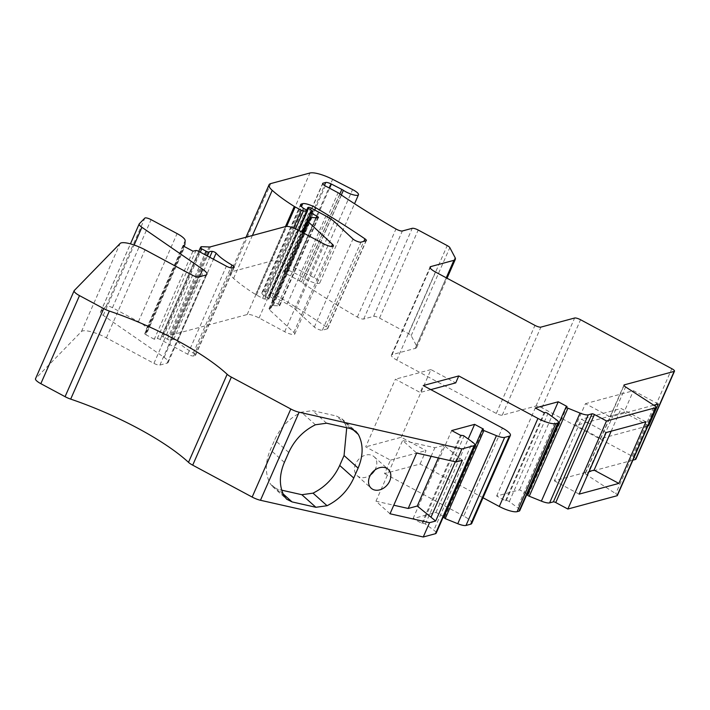 <?xml version="1.0" encoding="UTF-8"?>
<svg xmlns="http://www.w3.org/2000/svg" width="710" height="710" viewBox="0 0 710 710"><rect width="100%" height="100%" fill="white"/><g stroke="black" fill="none" stroke-linecap="round" stroke-linejoin="round"><path stroke-width="0.53" stroke-dasharray="3.55 2.66" d="M192.934 251.162L154.283 339.22L157.283 338.608A2.449 0.621 23.7 0 1 160.22 339.478L187.715 354.237A4.899 1.234 23.7 0 0 193.661 355.958L195.197 355.55A4.899 1.234 23.7 0 0 195.552 355.302A4.899 1.234 23.7 0 0 193.298 353.074A39.165 9.869 23.7 0 1 177.464 341.199A2.449 0.621 23.7 0 0 176.275 340.339A2.449 0.621 23.7 0 0 173.657 339.451A15.664 3.949 23.7 0 0 170.506 340.037A2.449 0.621 23.7 0 1 167.4 339.238L163.096 336.93A2.449 0.621 23.7 0 1 161.765 335.697A2.449 0.621 23.7 0 1 161.773 335.679L162.208 335.005A4.899 1.234 23.7 0 1 163.149 334.756L170.489 335.014A9.789 2.467 23.7 0 0 171.705 334.916L247.186 314.53A9.789 2.467 23.7 0 1 259.079 317.982L284.674 331.712A7.837 1.97 23.7 0 0 294.748 334.082A7.837 1.97 23.7 0 0 293.851 332.422L269.516 309.844A4.899 1.234 23.7 0 1 268.957 308.806A4.899 1.234 23.7 0 1 269.303 308.557L270.572 308.211A4.899 1.234 23.7 0 0 270.909 308.007L272.312 305.859A4.899 1.234 23.7 0 1 273.252 305.611L279.19 305.815A2.938 0.737 23.7 0 0 279.776 305.637A2.938 0.737 23.7 0 0 278.169 304.164L273.217 301.51A1.961 0.497 23.7 0 1 272.152 300.525A1.961 0.497 23.7 0 1 272.232 300.445L273.945 299.638A2.449 0.621 23.7 0 0 274.051 299.54A2.449 0.621 23.7 0 0 273.217 298.608L269.818 296.416A1.961 0.497 23.7 0 1 269.152 295.671A1.961 0.497 23.7 0 1 269.294 295.573L269.986 295.387L308.637 207.329M635.849 459.219A4.899 1.234 23.7 0 0 633.178 456.761L541.925 407.797A4.899 1.234 23.7 0 0 535.979 406.067L502.245 415.181A4.899 1.234 23.7 0 1 496.299 413.451L396.766 360.05A9.789 2.467 23.7 0 1 391.432 355.133A9.789 2.467 23.7 0 1 392.133 354.636L415.261 348.388A19.578 4.934 23.7 0 0 416.672 347.403A19.578 4.934 23.7 0 0 416.433 345.663L411.17 335.679A4.899 1.234 23.7 0 0 408.561 333.656L379.539 318.089A4.899 1.234 23.7 0 0 373.602 316.367L363.706 319.038A4.899 1.234 23.7 0 1 357.76 317.308A4.899 1.234 23.7 0 1 357.316 317.059A356.597 89.886 23.7 0 1 302.806 283.148A10.188 2.565 23.7 0 1 301.342 282.065A4.899 1.234 23.7 0 0 299.442 280.823L286.662 273.971A4.899 1.234 23.7 0 1 284 271.513A4.899 1.234 23.7 0 1 284.346 271.264L287.08 270.528A4.899 1.234 23.7 0 1 292.742 272.108L303.197 277.477A4.899 1.234 23.7 0 1 303.472 277.628A4.899 1.234 23.7 0 1 304.723 278.373A9.789 2.467 23.7 0 0 307.226 279.882A9.789 2.467 23.7 0 0 319.82 282.837A9.789 2.467 23.7 0 0 314.486 277.921A9.789 2.467 23.7 0 0 313.935 277.637L293.976 267.377A19.578 4.934 23.7 0 0 271.309 261.058L232.152 271.628A24.477 6.168 23.7 0 0 230.386 272.871A24.477 6.168 23.7 0 0 233.572 278.4A93.01 23.448 23.7 0 0 255.644 294.517A4.899 1.234 23.7 0 0 256.514 295.023L262.638 298.306A1.961 0.497 23.7 0 0 264.741 299.017L268.3 299.212A2.449 0.621 23.7 0 0 268.824 299.07A2.449 0.621 23.7 0 0 267.484 297.836L265.389 296.709A2.449 0.621 23.7 0 1 264.608 296.221A11.759 2.964 23.7 0 1 261.946 292.662A11.759 2.964 23.7 0 1 262.798 292.067L264.093 291.712A9.789 2.467 23.7 0 1 275.977 295.165A9.789 2.467 23.7 0 1 277.095 295.786A342.681 86.38 23.7 0 1 326.289 326.902A4.899 1.234 23.7 0 1 327.7 328.606A4.899 1.234 23.7 0 1 327.345 328.854L322.375 330.194A4.899 1.234 23.7 0 1 316.429 328.473A4.899 1.234 23.7 0 1 314.326 327.053L295.653 309.729A19.578 4.934 23.7 0 0 287.23 304.049L272.365 296.07A1.961 0.497 23.7 0 0 269.986 295.387M154.283 339.22L146.1 334.836L184.76 246.778M74.284 290.505L35.633 378.563L81.455 331.534A19.578 4.934 23.7 0 1 106.376 337.836L153.937 363.36A4.899 1.234 23.7 0 0 159.874 365.082L167.152 363.121A14.688 3.701 23.7 0 0 168.208 362.375A14.688 3.701 23.7 0 0 164.108 357.37L103.252 315.373A9.789 2.467 23.7 0 1 100.518 312.027A9.789 2.467 23.7 0 1 100.651 311.832L106.216 306.125A4.899 1.234 23.7 0 1 112.446 307.705L138.432 321.648A14.688 3.701 23.7 0 1 146.517 328.695L146.207 332.883A4.899 1.234 23.7 0 1 146.18 332.99A4.899 1.234 23.7 0 1 145.825 333.238L144.946 333.478A2.449 0.621 23.7 0 0 144.769 333.602A2.449 0.621 23.7 0 0 146.1 334.836M374.8 470.1A12.709 9.745 131.8 0 0 375.643 468.458A12.709 9.745 131.8 0 0 374.117 456.734A12.709 9.745 131.8 0 0 355.63 463.941A12.709 9.745 131.8 0 0 357.165 475.673A12.709 9.745 131.8 0 0 370.531 474.875M390.021 513.774L375.972 501.198L393.775 505.218M436.153 533.21A9.789 2.467 23.7 0 0 433.845 530.175L472.505 442.117M443.51 516.463L435.976 512.416L413.034 518.611L421.864 523.35L424.882 523.669L433.845 530.175M421.864 523.35L460.524 435.301M413.034 518.611L451.684 430.553M435.976 512.416L468.209 438.984M482.472 429.373L443.821 517.421L444.815 517.155L444.034 516.747M444.815 517.155L483.466 429.097M471.733 523.456A14.688 3.701 23.7 0 0 463.728 516.081L502.387 428.023M483.013 497.754L420.116 464.003L384.563 473.605L390.464 460.151L365.694 446.865L395.399 379.193L420.169 392.488L423.222 385.548M384.563 473.605L463.728 516.081M420.116 464.003L426.018 450.557L401.239 437.262L365.694 446.865M390.464 460.151L426.018 450.557M519.773 510.632A9.789 2.467 23.7 0 0 517.466 507.597L556.116 419.539M527.122 493.876L519.587 489.838L496.645 496.033L505.484 500.772L506.31 500.55A1.961 0.497 23.7 0 1 508.679 501.242A1.961 0.497 23.7 0 1 509.292 501.615L517.466 507.597M505.484 500.772L544.135 412.714M496.645 496.033L535.304 407.975M519.587 489.838L551.83 416.397M566.26 406.741L527.601 494.799L528.426 494.577L527.761 494.222M528.426 494.577L567.077 406.519M617.372 495.509A4.899 1.234 23.7 0 0 615.739 493.663L654.389 405.605M632.885 460.169L585.679 472.913A4.899 1.234 23.7 0 0 585.324 473.162A4.899 1.234 23.7 0 0 586.957 475.017L615.739 493.663M585.679 472.913L610.245 416.956L585.466 403.662L575.943 425.352L600.722 438.647L647.928 425.902M653.768 405.206L610.245 416.956L624.037 385.53M658.241 403.999L633.471 390.704L585.466 403.662M648.15 425.379L623.948 412.395L633.471 390.704M623.948 412.395L575.943 425.352M606.171 432.541L581.401 419.246L554.359 480.847L589.087 471.467M645.896 421.811L621.126 408.516L581.401 419.246M579.138 494.133L554.359 480.847M611.168 431.192L621.126 408.516M430.801 389.612L420.169 392.488M401.239 437.262L430.943 369.59L455.722 382.885M430.943 369.59L395.399 379.193M462.325 460.302L443.919 445.294L434.848 447.735L402.623 440.466L416.681 453.042M455.332 461.766L457.764 456.219M375.972 501.198L402.623 440.466M431.094 456.299L434.848 447.735M438.363 457.932L443.919 445.294M346.72 427.748L344.297 421.882L341.838 418.767L336.389 416.007L312.551 410.628L301.377 412.199C289.316 418.208 280.414 427.438 274.69 439.88L270.332 449.812C265.087 462.361 265.007 473.579 270.093 483.466L272.56 486.572L278 489.332L281.719 490.175M269.294 295.573L307.954 207.515M269.818 296.416L307.421 210.755M273.217 298.608L311.113 212.281M273.945 299.638L312.595 211.58M272.232 300.445L302.149 232.294M273.217 301.51L308.885 220.251M278.169 304.164L316.127 217.704M279.19 305.815L317.849 217.766M273.252 305.611L311.903 217.553M272.312 305.859L310.962 217.801M270.909 308.007L309.56 219.958M270.572 308.211L309.232 220.153M269.303 308.557L307.962 220.499M269.516 309.844L303.285 232.907M293.851 332.422L331.57 246.485M284.674 331.712L323.334 243.663M259.079 317.982L297.73 229.925M247.186 314.53L285.846 226.472M171.705 334.916L210.364 246.858M170.489 335.014L209.139 246.956M163.149 334.756L201.809 246.698M162.208 335.005L200.868 246.947M161.773 335.679L198.782 251.375L161.765 335.697M163.096 336.93L200.291 252.183M167.4 339.238L204.595 254.499M170.506 340.037L207.391 255.999M173.657 339.451L209.743 257.251M193.298 353.074L230.714 267.821M177.464 341.199L213.444 259.239M195.197 355.55L233.847 267.492M193.661 355.958L232.312 267.901M187.715 354.237L226.375 266.179M160.22 339.478L198.871 251.42M157.283 338.608L195.933 250.55M272.365 296.07L311.015 208.021M144.946 333.478L183.446 245.758M145.825 333.238L183.988 246.299M146.207 332.883L184.165 246.423L146.18 332.99M146.517 328.695L185.168 240.637M138.432 321.648L177.083 233.59M112.446 307.705L151.097 219.647M106.216 306.125L144.867 218.068M100.651 311.832L139.311 223.774M103.252 315.373L134.137 245.012M164.108 357.37L199.492 276.767M167.152 363.121L205.802 275.063M159.874 365.082L198.534 277.024M153.937 363.36L192.587 275.302M106.376 337.836L145.026 249.778M81.455 331.534L120.105 243.477M425.396 523.989L464.047 435.931M422.858 523.084L461.509 435.026M509.292 501.615L547.942 413.557M506.31 500.55L544.96 412.492M586.957 475.017L625.616 386.959M633.178 456.761L671.829 368.703M541.925 407.797L580.576 319.74M535.979 406.067L574.639 318.009M502.245 415.181L540.896 327.124M496.299 413.451L534.958 325.393M396.766 360.05L435.416 271.992M392.133 354.636L430.198 267.927M415.261 348.388L446.253 277.796M416.433 345.663L455.092 257.606M411.17 335.679L449.82 247.621M408.561 333.656L447.211 245.598M379.539 318.089L418.199 230.031M373.602 316.367L412.253 228.309M363.706 319.038L402.357 230.981M357.316 317.059L395.967 229.002M302.806 283.148L341.457 195.09M301.342 282.065L340.001 194.007M299.442 280.823L338.102 192.765M286.662 273.971L325.322 185.913M284.346 271.264L322.704 183.881M287.08 270.528L324.443 185.408M292.742 272.108L329.582 188.194M303.197 277.477L339.877 193.91M313.935 277.637L352.586 189.579M293.976 267.377L332.626 179.319M271.309 261.058L309.959 173M232.152 271.628L270.803 183.57M233.572 278.4L252.396 235.507M255.644 294.517L285.464 226.57M256.514 295.023L286.645 226.366M262.638 298.306L293.505 227.99M264.741 299.017L295.546 228.842M268.3 299.212L298.528 230.351M267.484 297.836L306.143 209.778M265.389 296.709L304.04 208.651M264.608 296.221L303.259 208.163M262.798 292.067L300.738 205.625M264.093 291.712L301.457 206.601M277.095 295.786L314.743 210.018M326.289 326.902L363.831 241.382M327.345 328.854L366.005 240.796M322.375 330.194L361.026 242.137M295.653 309.729L334.312 221.671M314.326 327.053L352.976 238.995M287.23 304.049L325.89 216M350.447 428.583L336.389 416.007M352.524 429.239L344.297 421.882M283.077 493.876L278 489.332M284.142 496.033L270.093 483.466M284.382 462.379L270.332 449.812M288.739 452.456L274.69 439.88M315.426 424.775L301.377 412.199M326.6 423.204L312.551 410.628M304.723 278.373L341.324 195.001M269.152 295.671L306.711 210.116M274.051 299.54L312.702 211.482M272.152 300.525L302.105 232.268M279.776 305.637L318.426 217.579M268.957 308.806L302.469 232.463M294.748 334.082L333.407 246.024M195.552 355.302L234.202 267.244M144.769 333.602L183.42 245.545M100.518 312.027L130.445 243.867M168.208 362.375L206.867 274.317M585.324 473.162L623.975 385.104M391.432 355.133L430.082 267.075M416.672 347.403L447.043 278.222M284 271.513L322.651 183.455M230.386 272.871L246.033 237.22M268.824 299.07L298.901 230.546M261.946 292.662L300.605 204.604M327.7 328.606L366.351 240.548M374.117 456.734L388.166 469.31M341.838 418.767L355.887 431.343M272.56 486.572L286.609 499.148M319.82 282.837L354.556 203.717M357.165 475.673L371.215 488.249"/><path stroke-width="1.06" d="M306.711 210.116L307.812 207.613A1.961 0.497 23.7 0 1 307.954 207.515L308.637 207.329A1.961 0.497 23.7 0 1 311.015 208.021L325.89 216A19.578 4.934 23.7 0 1 334.312 221.671L352.976 238.995A4.899 1.234 23.7 0 0 355.089 240.415A4.899 1.234 23.7 0 0 361.026 242.137L366.005 240.796A4.899 1.234 23.7 0 0 366.351 240.548A4.899 1.234 23.7 0 0 364.94 238.844A342.681 86.38 23.7 0 0 315.746 207.728A9.789 2.467 23.7 0 0 314.636 207.107A9.789 2.467 23.7 0 0 302.753 203.655L301.448 204.01A11.759 2.964 23.7 0 0 300.605 204.604A11.759 2.964 23.7 0 0 303.259 208.163A2.449 0.621 23.7 0 0 304.04 208.651L306.143 209.778A2.449 0.621 23.7 0 1 307.474 211.012A2.449 0.621 23.7 0 1 306.951 211.154L303.392 210.959A1.961 0.497 23.7 0 1 301.288 210.249L295.165 206.965A4.899 1.234 23.7 0 1 294.295 206.459A93.01 23.448 23.7 0 1 272.223 190.342A24.477 6.168 23.7 0 1 269.037 184.813A24.477 6.168 23.7 0 1 270.803 183.57L309.959 173A19.578 4.934 23.7 0 1 332.626 179.319L352.586 189.579A9.789 2.467 23.7 0 1 353.136 189.863A9.789 2.467 23.7 0 1 358.479 194.78A9.789 2.467 23.7 0 1 345.885 191.824A9.789 2.467 23.7 0 1 343.383 190.324A4.899 1.234 23.7 0 0 342.122 189.57A4.899 1.234 23.7 0 0 341.847 189.419L331.401 184.05A4.899 1.234 23.7 0 0 325.73 182.47L323.006 183.207A4.899 1.234 23.7 0 0 322.651 183.455A4.899 1.234 23.7 0 0 325.322 185.913L338.102 192.765A4.899 1.234 23.7 0 1 340.001 194.007A10.188 2.565 23.7 0 0 341.457 195.09A356.597 89.886 23.7 0 0 395.967 229.002A4.899 1.234 23.7 0 0 396.42 229.25A4.899 1.234 23.7 0 0 402.357 230.981L412.253 228.309A4.899 1.234 23.7 0 1 418.199 230.031L447.211 245.598A4.899 1.234 23.7 0 1 449.82 247.621L455.092 257.606A19.578 4.934 23.7 0 1 455.332 259.345A19.578 4.934 23.7 0 1 453.912 260.33L430.792 266.578A9.789 2.467 23.7 0 0 430.082 267.075A9.789 2.467 23.7 0 0 435.416 271.992L534.958 325.393A4.899 1.234 23.7 0 0 540.896 327.124L574.639 318.009A4.899 1.234 23.7 0 1 580.576 319.74L671.829 368.703A4.899 1.234 23.7 0 1 674.5 371.161A4.899 1.234 23.7 0 1 674.145 371.41L624.33 384.855A4.899 1.234 23.7 0 0 623.975 385.104A4.899 1.234 23.7 0 0 625.616 386.959L654.389 405.605A4.899 1.234 23.7 0 1 656.022 407.46A4.899 1.234 23.7 0 1 655.667 407.7L606.5 420.977L594.412 414.498A1.961 0.497 23.7 0 0 592.034 413.806L588.27 414.826A9.789 2.467 23.7 0 1 580.034 413.078L567.911 408.17A1.961 0.497 23.7 0 1 567.183 407.824A1.961 0.497 23.7 0 1 566.118 406.848A1.961 0.497 23.7 0 1 566.26 406.741L567.077 406.519L558.246 401.78L535.304 407.975L544.135 412.714L544.96 412.492A1.961 0.497 23.7 0 1 547.339 413.184A1.961 0.497 23.7 0 1 547.942 413.557L556.116 419.539A9.789 2.467 23.7 0 1 558.424 422.574A9.789 2.467 23.7 0 1 557.714 423.071L555.761 423.604A14.688 3.701 23.7 0 1 537.932 418.421L458.766 375.945L423.222 385.548L502.387 428.023A14.688 3.701 23.7 0 1 510.392 435.399A14.688 3.701 23.7 0 1 509.327 436.135L504.65 437.404A9.789 2.467 23.7 0 1 496.423 435.656L483.261 430.287L482.356 429.452L483.466 429.097L474.626 424.358L451.684 430.553L460.524 435.301L463.532 435.62L472.505 442.117A9.789 2.467 23.7 0 1 474.812 445.152A9.789 2.467 23.7 0 1 474.103 445.649L461.908 448.942L456.193 461.961L416.681 453.042L390.021 513.774L429.532 522.684L423.249 537L260.464 500.275L299.123 412.217L461.908 448.942M307.812 207.613A1.961 0.497 23.7 0 0 308.477 208.358L311.876 210.55A2.449 0.621 23.7 0 1 312.702 211.482A2.449 0.621 23.7 0 1 312.595 211.58L310.882 212.388A1.961 0.497 23.7 0 0 310.802 212.468A1.961 0.497 23.7 0 0 311.867 213.453L316.829 216.106A2.938 0.737 23.7 0 1 318.426 217.579A2.938 0.737 23.7 0 1 317.849 217.766L311.903 217.553A4.899 1.234 23.7 0 0 310.962 217.801L309.56 219.958A4.899 1.234 23.7 0 1 309.232 220.153L307.962 220.499A4.899 1.234 23.7 0 0 307.608 220.748A4.899 1.234 23.7 0 0 308.167 221.786L332.502 244.364A7.837 1.97 23.7 0 1 333.407 246.024A7.837 1.97 23.7 0 1 323.334 243.663L297.73 229.925A9.789 2.467 23.7 0 0 285.846 226.472L210.364 246.858A9.789 2.467 23.7 0 1 209.139 246.956L201.809 246.698A4.899 1.234 23.7 0 0 200.868 246.947L200.424 247.621A2.449 0.621 23.7 0 0 200.415 247.639A2.449 0.621 23.7 0 0 201.746 248.873L206.051 251.18A2.449 0.621 23.7 0 0 209.157 251.979A15.664 3.949 23.7 0 1 212.308 251.393A2.449 0.621 23.7 0 1 214.926 252.281A2.449 0.621 23.7 0 1 216.124 253.142A39.165 9.869 23.7 0 0 231.948 265.016A4.899 1.234 23.7 0 1 234.202 267.244A4.899 1.234 23.7 0 1 233.847 267.492L232.312 267.901A4.899 1.234 23.7 0 1 226.375 266.179L198.871 251.42A2.449 0.621 23.7 0 0 195.933 250.55L192.934 251.162L184.76 246.778A2.449 0.621 23.7 0 1 183.42 245.545A2.449 0.621 23.7 0 1 183.597 245.42L184.485 245.181A4.899 1.234 23.7 0 0 184.831 244.932A4.899 1.234 23.7 0 0 184.857 244.826L185.168 240.637A14.688 3.701 23.7 0 0 177.083 233.59L151.097 219.647A4.899 1.234 23.7 0 0 144.867 218.068L139.311 223.774A9.789 2.467 23.7 0 0 139.178 223.97A9.789 2.467 23.7 0 0 141.911 227.315L202.767 269.312A14.688 3.701 23.7 0 1 206.867 274.317A14.688 3.701 23.7 0 1 205.802 275.063L198.534 277.024A4.899 1.234 23.7 0 1 192.587 275.302L145.026 249.778A19.578 4.934 23.7 0 0 120.105 243.477L74.284 290.505A9.789 2.467 23.7 0 0 74.151 290.701A9.789 2.467 23.7 0 0 79.493 295.617L103.722 308.619A9.789 2.467 23.7 0 0 109.34 311.06A117.487 29.616 23.7 0 1 176.772 340.365A117.487 29.616 23.7 0 1 227.156 374.276A8.813 2.219 23.7 0 0 231.078 376.957A8.813 2.219 23.7 0 0 231.353 377.099L192.703 465.156L231.353 377.099L290.807 409.004A9.789 2.467 23.7 0 0 299.123 412.217M35.633 378.563A9.789 2.467 23.7 0 0 35.5 378.758A9.789 2.467 23.7 0 0 40.834 383.675L79.493 295.617M227.156 374.276L188.505 462.334A117.487 29.616 23.7 0 0 138.122 428.423A117.487 29.616 23.7 0 0 70.689 399.118A9.789 2.467 23.7 0 1 65.071 396.677L40.834 383.675M188.505 462.334A8.813 2.219 23.7 0 0 192.428 465.014A8.813 2.219 23.7 0 0 192.703 465.156L252.156 497.062A9.789 2.467 23.7 0 0 260.464 500.275M389.692 481.034A12.709 9.745 131.8 0 0 388.166 469.31A12.709 9.745 131.8 0 0 369.688 476.516A12.709 9.745 131.8 0 0 371.215 488.249A12.709 9.745 131.8 0 0 389.692 481.034M350.447 428.583L326.6 423.204L315.426 424.775C303.365 430.784 294.472 440.014 288.739 452.456L284.382 462.379C279.136 474.937 279.057 486.155 284.142 496.033L286.609 499.148L292.05 501.908L315.897 507.286L327.07 505.724C339.131 499.707 348.024 490.477 353.757 478.034L358.115 468.112C363.36 455.554 363.431 444.336 358.346 434.458L355.887 431.343L350.447 428.583M370.531 474.875A12.709 9.745 131.8 0 0 374.8 470.1M393.775 505.218L408.197 508.466L417.258 506.017L435.665 521.034L429.532 522.684M423.249 537L435.452 533.707A9.789 2.467 23.7 0 0 436.153 533.21L474.812 445.152M468.209 438.984L474.626 424.358M444.034 516.747L443.51 516.463M443.821 517.421L445.223 518.637L483.883 430.579M510.392 435.399L471.733 523.456A14.688 3.701 23.7 0 1 470.677 524.193L466 525.462A9.789 2.467 23.7 0 1 457.764 523.714L445.223 518.637M483.013 497.754L499.281 506.478A14.688 3.701 23.7 0 0 517.111 511.661L555.761 423.604M558.424 422.574L519.773 510.632A9.789 2.467 23.7 0 1 519.063 511.129L517.111 511.661M551.83 416.397L558.246 401.78M527.761 494.222L527.122 493.876M527.601 494.799A1.961 0.497 23.7 0 0 527.459 494.897A1.961 0.497 23.7 0 0 528.533 495.882A1.961 0.497 23.7 0 0 529.261 496.228L567.911 408.17M656.022 407.46L617.372 495.509A4.899 1.234 23.7 0 1 617.017 495.757L567.849 509.034L555.761 502.556A1.961 0.497 23.7 0 0 553.383 501.863L549.611 502.875A9.789 2.467 23.7 0 1 541.384 501.136L529.261 496.228M567.849 509.034L606.5 420.977M645.896 421.811L606.171 432.541L579.138 494.133L618.854 483.412L645.896 421.811M674.5 371.161L635.849 459.219A4.899 1.234 23.7 0 1 635.494 459.468L632.885 460.169M647.928 425.902L648.718 425.689L658.241 403.999L653.768 405.206M648.718 425.689L648.15 425.379M618.854 483.412L594.084 470.118L611.168 431.192M589.087 471.467L594.084 470.118M458.766 375.945L455.722 382.885L430.801 389.612M431.103 516.942L455.332 461.766M435.665 521.034L462.325 460.302L456.193 461.961M408.197 508.466L431.094 456.299M417.258 506.017L438.363 457.932M281.719 490.175L301.848 494.71L313.012 493.148C325.082 487.131 333.975 477.901 339.708 465.458L344.057 455.536L346.72 427.748M307.421 210.755L308.477 208.358M311.113 212.281L311.876 210.55M302.149 232.294L310.802 212.583M308.885 220.251L311.867 213.453M316.127 217.704L316.829 216.106M303.285 232.907L308.167 221.786M331.57 246.485L332.502 244.364M198.782 251.375L200.406 247.666L198.782 251.375M200.291 252.183L201.746 248.873M204.595 254.499L206.051 251.18M207.391 255.999L209.157 251.979M209.743 257.251L212.308 251.393M230.714 267.821L231.948 265.016M213.444 259.239L216.124 253.142M183.988 246.299L184.485 245.181M134.137 245.012L141.911 227.315M199.492 276.767L202.767 269.312M65.071 396.677L103.722 308.619M70.689 399.118L109.34 311.06M252.156 497.062L290.807 409.004M435.452 533.707L474.103 445.649M457.764 523.714L496.423 435.656M466 525.462L504.65 437.404M470.677 524.193L509.327 436.135M499.281 506.478L537.932 418.421M519.063 511.129L557.714 423.071M541.384 501.136L580.034 413.078M549.611 502.875L588.27 414.826M553.383 501.863L592.034 413.806M555.761 502.556L594.412 414.498M617.017 495.757L655.667 407.7M624.037 385.53L624.33 384.855M635.494 459.468L674.145 371.41M430.198 267.927L430.792 266.578M446.253 277.796L453.912 260.33M322.704 183.881L323.006 183.207M324.443 185.408L325.73 182.47M329.582 188.194L331.401 184.05M339.877 193.91L341.847 189.419M252.396 235.507L272.223 190.342M285.464 226.57L294.295 206.459M286.645 226.366L295.165 206.965M293.505 227.99L301.288 210.249M295.546 228.842L303.392 210.959M298.528 230.351L306.951 211.154M300.738 205.625L301.448 204.01M301.457 206.601L302.753 203.655M314.743 210.018L315.746 207.728M363.831 241.382L364.94 238.844M358.115 468.112L344.057 455.536M353.757 478.034L339.708 465.458M358.346 434.458L352.524 429.239M327.07 505.724L313.012 493.148M315.897 507.286L301.848 494.71M292.05 501.908L283.077 493.876M341.324 195.001L343.383 190.324M302.105 232.268L310.802 212.468M302.469 232.463L307.608 220.748M130.445 243.867L139.178 223.97M35.5 378.758L74.151 290.701M447.043 278.222L455.332 259.345M246.033 237.22L269.037 184.813M298.901 230.546L307.474 211.012M354.556 203.717L358.479 194.78M443.706 517.51L482.356 429.452M527.459 494.897L566.118 406.848"/></g></svg>
